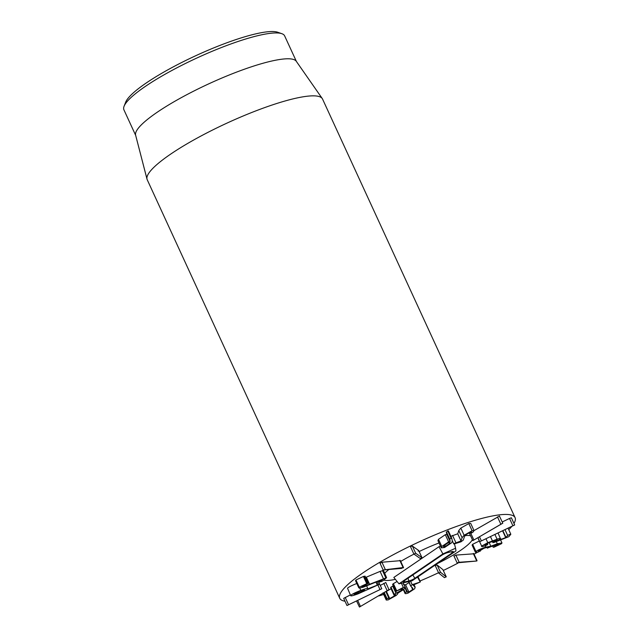 <?xml version="1.0" encoding="UTF-8"?>
<svg xmlns="http://www.w3.org/2000/svg" width="639" height="639" viewBox="0 0 639 639"><rect width="100%" height="100%" fill="white"/><g stroke="black" fill="none" stroke-linecap="round" stroke-linejoin="round"><path stroke-width="0.96" d="M502.701 523.189L472.852 540.626L502.797 523.205L499.45 516.12M472.852 540.626L469.457 533.429L470.663 532.559M474.018 530.602L499.498 516.032M514.667 524.954L479.785 541.688L514.675 524.962L511.376 517.782L509.531 518.453L512.829 525.625M502.222 521.959L509.531 518.453M479.785 541.688L478.02 537.846M497.134 539.907L488.252 542.99L484.817 544.875L487.733 544.636L485.193 545.802C482.373 546.728 481.183 546.816 481.638 546.065L478.339 538.893L481.638 546.065L487.789 542.695L497.086 539.204C499.914 538.302 501.056 538.198 500.513 538.893L497.885 540.554L505.992 537.479L507.654 535.45L509.515 534.516L510.825 534.26L508.852 536.672L494.45 542.303L492.973 542.623L497.342 539.979M494.969 534.603L497.086 539.204M498.124 533.094L500.513 538.893M508.149 528.285L510.825 534.26M492.349 541.401L492.941 542.695L492.397 541.385M494.075 540.77L494.53 541.76M487.237 543.438L487.733 544.636M487.198 543.462L487.693 544.54M498.364 544.109L498.588 544.604C499.363 543.909 498.508 543.933 496.048 544.668L487.645 547.958C488.523 547.168 487.541 547.192 484.689 548.038L478.795 550.594C478.14 551.177 478.467 551.321 479.785 551.042L478.411 551.992L475.392 552.256L472.093 545.075L472.652 544.292L475.951 551.473C477.868 550.051 481.151 548.605 485.816 547.136L490.848 546.241L497.286 543.733L501.974 542.974L501.447 543.717L494.163 547.144L493.332 547.144L498.883 544.188M485.201 545.802L485.816 547.136M472.652 544.292L479.074 541.129M489.186 542.615L490.848 546.241M496.311 541.6L497.286 543.733M492.589 545.93L493.22 547.288L492.741 545.866M494.33 545.243L494.874 546.417M487.078 547.439L487.429 548.198L487.269 547.407M487.381 547.399L487.645 547.958L487.972 547.495M478.795 550.594L478.451 551.074M479.394 550.187L480.32 551.145M475.392 552.256L475.951 551.473M459.177 562.272L476.766 561.01L457.5 562.799L459.177 562.272L455.879 555.099L473.467 553.829M473.283 553.478L476.766 561.01M454.377 555.978L455.879 555.099M438.713 573.087L435.359 565.842L435.99 565.243L437.172 565.06L442.907 569.629L446.214 576.801L444.448 577.648L438.713 573.087L440.479 572.232L446.27 576.865L442.979 569.772M410.558 581.155L412.179 584.677L420.222 582.025L413.066 585.108L415.214 587.257L414.056 584.733M417.515 577.089L420.222 582.025M413.992 584.765L415.015 586.985L414.727 588.735L408.081 593.088C405.533 593.935 404.559 593.839 405.142 592.808L406.7 591.682L407.227 592.177M403.345 589.677L405.062 593.407L403.6 589.462M405.022 588.04L406.7 591.682L408.888 592.01L412.666 589.517L412.874 588.271L410.733 586.139L412.179 584.677M403.401 584.509L405.589 584.829L408.888 592.01M405.589 584.829L409.367 582.345M410.733 586.139L408.928 581.53M401.412 583.247L403.345 587.449L405.246 587.361L403.361 589.669L397.602 593.327M397.554 593.367C398.041 593.511 397.57 594.206 396.14 595.444L388.105 599.933L386.244 600.045L387.082 598.751L388.72 597.832L388.688 598.631M383.871 592.896L386.723 599.094M384.279 592.657L387.082 598.751M385.9 591.698L388.72 597.832L389.742 598.567L394.391 595.939L395.517 594.597L394.279 594.27L401.54 590.22L402.77 588.759L401.683 588.823L396.228 591.155L403.345 587.449M386.411 591.402L389.742 598.567M386.443 591.394L391.092 588.759L394.391 595.939M394.335 594.685L390.98 587.097L392.857 586.083L396.156 593.264M391.028 587.513L390.98 587.097M392.857 586.083L393.297 585.939M396.268 591.562L392.921 583.974L393.392 583.631L396.699 590.803M392.961 584.389L392.921 583.974M393.392 583.631L397.075 581.482M359.445 607.05L388.991 589.637L359.445 607.05L356.61 601.099M380.261 585.42L385.748 582.576M388.991 589.637L385.796 582.48M381.771 588.727L346.985 605.532L381.787 588.743L378.44 581.538M350.348 594.941L343.686 598.352L346.985 605.532M444.648 544.883L445.367 546.433L443.474 546.617L443.809 545.746L448.147 542.823L450.016 542.639L449.68 543.509L445.367 546.433M449.217 542.495L449.68 543.509M444.528 547.519L441.253 547.863L441.797 546.481L448.61 541.88L450.16 541.425L449.704 539.036L451.701 538.134L452.34 540.945L451.757 542.703L444.528 547.519M441.253 547.863L437.947 540.69L438.49 539.3L441.797 546.481M438.49 539.3L445.303 534.699L448.61 541.88M445.303 534.699L446.789 534.292L450.088 541.473M446.789 534.292L450.16 541.425M446.861 534.244L446.294 532.151L449.592 539.332M446.294 532.151L448.402 530.961L451.677 538.078M448.402 530.961L447.763 530.969L451.062 538.142L451.701 538.134L448.394 530.929M460.983 541.816L454.201 543.933L454.145 543.525L461.023 540.953L462.085 537.719L464.122 535.266L472.109 530.737L474.034 530.634L472.988 532.167L471.27 533.126L471.598 532.015L470.544 532.087L465.983 534.683L464.537 536.425L463.283 540.083L460.983 541.816M454.201 543.933L454.145 543.525M450.846 536.345L457.716 533.773L461.023 540.953M457.716 533.773L461.062 540.913M457.764 533.741L458.786 530.546L460.823 528.094L468.81 523.565L472.109 530.737M468.81 523.565L470.735 523.453L474.034 530.634M471.27 533.126L470.751 532.023M420.166 558.446L413.872 554.045L410.573 546.872L411.181 546.289L412.395 546.089L418.689 550.491L421.988 557.671L420.166 558.446M413.944 554.125A49.858 9.345 -24.7 0 0 400.733 561.433A49.858 9.345 -24.7 0 1 413.944 554.125L415.693 553.27L421.924 557.591L418.617 550.419L418.074 551.074M401.588 568.422L383.552 569.948L403.073 567.544L401.588 568.422M380.461 563.111L381.946 562.232L399.982 560.707M399.774 560.363L403.281 567.879M362.153 586.259C361.45 586.921 362.305 586.89 364.733 586.147L386.595 577.688L382.673 580.939L380.732 581.802L379.814 581.817L382.737 579.357L363.695 587.025C359.557 588.271 358.08 588.319 359.254 587.177L367.313 583.439L368.216 583.431L361.882 586.65M379.191 580.851L379.702 581.977L379.342 580.787M355.955 579.996L355.508 580.667L358.806 587.848L359.254 587.177L355.955 579.996L363.423 576.458L366.722 583.639M363.423 576.458L364.917 576.258M365.029 576.098L368.216 583.431M365.652 577.44L380.077 571.402L383.384 578.583M380.077 571.402L383.296 570.507M383.392 570.355L386.595 577.688M357.984 592.002L358.519 593.168C355.212 594.406 353.71 594.733 354.014 594.174L360.108 591.147C363.399 589.925 364.877 589.597 364.549 590.172L358.519 593.168M379.614 584.222L357.992 593.871C352.552 595.875 350.164 596.379 350.827 595.38C351.809 594.27 355.14 592.601 360.827 590.38C366.035 588.463 368.376 587.952 367.84 588.838L379.614 584.222L378.296 581.226M347.528 588.207L350.707 595.732L347.528 588.207C348.503 587.089 351.841 585.428 357.528 583.199M359.725 587.984L360.827 590.38M366.754 585.987L367.84 588.838M375.98 582.201L377.234 584.941M345.004 601.227A96.497 18.084 -24.7 0 1 339.74 598.296A96.497 18.084 -24.7 0 1 419.855 541.545A96.497 18.084 -24.7 0 1 515.082 517.654A96.497 18.084 -24.7 0 1 513.964 523.421M511.639 526.608A96.497 18.084 -24.7 0 1 508.788 529.675M483.915 548.286A96.497 18.084 -24.7 0 1 480.201 550.586M477.469 552.232A96.497 18.084 -24.7 0 1 474.082 554.229M457.923 563.135A96.497 18.084 -24.7 0 1 443.322 570.467M438.53 572.744A96.497 18.084 -24.7 0 1 419.983 581.003M383.672 594.454A96.497 18.084 -24.7 0 1 378.695 595.947M464.984 535.658A49.858 9.345 -24.7 0 1 470.512 535.73A49.858 9.345 -24.7 0 0 464.984 535.658M472.349 539.731A49.858 9.345 -24.7 0 1 437.324 563.606A49.858 9.345 -24.7 0 0 472.349 539.731M395.365 579.357A49.858 9.345 -24.7 0 1 383.735 580.06A49.858 9.345 -24.7 0 0 395.365 579.357M384.726 573.255A49.858 9.345 -24.7 0 1 388.536 569.788A49.858 9.345 -24.7 0 0 384.726 573.255M419.168 551.529A49.858 9.345 -24.7 0 1 438.993 542.966A49.858 9.345 -24.7 0 0 419.168 551.529M281.847 33.691L277.709 32.246A85.243 15.975 155.3 0 0 196.285 55.473A85.243 15.975 155.3 0 0 125.667 102.176L124.07 106.266A88.454 16.574 -24.7 0 1 182.962 64.715A88.454 16.574 -24.7 0 1 268.931 33.5A88.454 16.574 -24.7 0 1 281.847 33.691A88.454 16.574 -24.7 0 1 284.643 35.888L296.408 61.472M135.684 135.396L123.918 109.812A88.454 16.574 -24.7 0 1 124.07 106.266M147.01 179.136L135.612 135.125A88.454 16.574 -24.7 0 1 188.761 93.661A88.454 16.574 -24.7 0 1 280.817 59.339A88.454 16.574 -24.7 0 1 296.248 61.24L322.248 98.534A96.497 18.084 155.3 0 0 305.41 96.457A96.497 18.084 155.3 0 0 204.983 133.902A96.497 18.084 155.3 0 0 147.01 179.136A96.497 18.084 155.3 0 0 147.218 179.711L339.74 598.296M515.082 517.654L322.551 99.061A96.497 18.084 155.3 0 0 322.248 98.534M404.407 580.691L441.781 555.267A4.633 0.871 -24.7 0 1 447.755 552.591L452.029 551.617A4.633 0.871 -24.7 0 1 453.331 551.617A4.633 0.871 -24.7 0 1 452.212 552.879L414.847 578.303A4.633 0.871 -24.7 0 1 408.872 580.979L404.599 581.953A4.633 0.871 -24.7 0 1 403.265 581.897A4.633 0.871 -24.7 0 1 404.407 580.691M398.952 583.806L442.883 553.917L455.567 548.238L455.966 550.922L412.035 580.819L398.952 583.806L393.824 577.448L439.009 546.704L442.883 553.917M454.449 543.861L455.567 548.238M439.009 546.704L440.423 546.073M497.477 516.895L500.784 524.068M470.504 532.654L473.811 539.827M479.562 536.944L481.319 540.746M486.039 538.893L487.789 542.695M490.528 536.736L492.429 540.874M502.637 530.929L505.713 537.615M502.917 530.793L505.992 537.479M505.042 529.771L507.654 535.45M486.407 543.845L486.822 544.747M437.172 565.06L440.479 572.232M403.752 589.334L405.262 592.617M411.436 586.842L412.666 589.517M392.713 586.131L396.012 593.304M401.012 589.062L401.54 590.22M357.752 600.548L360.372 606.259M383.775 583.351L387.074 590.524M345.204 597.433L348.503 604.606M377.945 585.1L379.925 589.414M446.405 531.864L449.704 539.036M452.54 535.386L455.847 542.567M458.786 530.546L462.085 537.719M460.823 528.094L464.122 535.266M412.395 546.089L415.693 553.27M381.946 562.232L385.245 569.413M364.006 576.266L367.313 583.439M364.254 585.092L364.733 586.147M366.331 577.153L369.638 584.326M382.449 570.507L385.748 577.688M378.248 581.242L379.574 584.126M377.05 581.754L378.304 584.493M451.517 551.729L452.212 552.879M412.818 574.972L414.847 578.303M408.017 578.239L408.872 580.979M404.239 580.811L404.599 581.953M501.974 542.974L500.601 539.987M480.408 551.026L479.889 549.907M477.061 560.707L473.755 553.526M457.204 563.103L453.898 555.922M420.334 581.762L418.018 576.737M407.267 591.658L403.968 584.477M410.653 586.019L408.617 581.594M405.246 587.361L403.169 582.84M386.244 600.045L382.945 592.872M389.055 597.824L386.172 591.546M393.92 594.725L390.621 587.545M395.892 591.578L392.594 584.405M453.794 543.965L452.284 540.674M470.935 533.142L470.464 532.111M383.264 570.244L379.965 563.063M403.56 567.592L400.262 560.411"/></g></svg>
